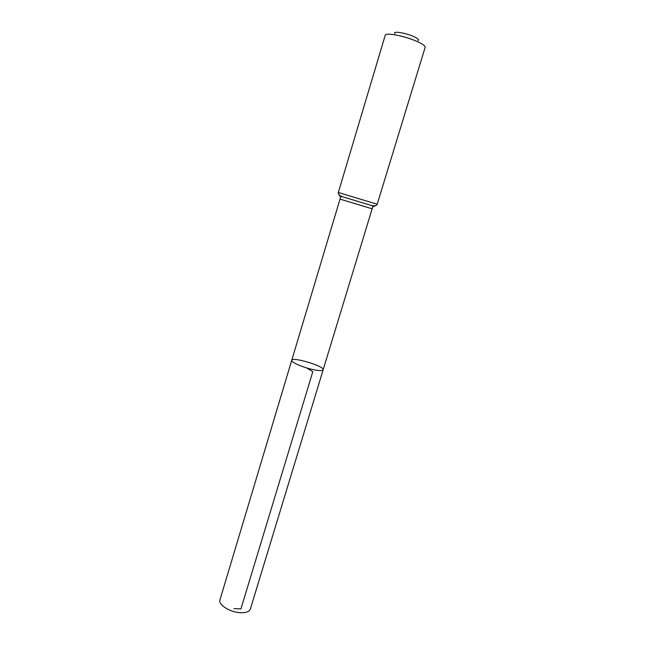 <?xml version="1.0" encoding="UTF-8"?>
<svg xmlns="http://www.w3.org/2000/svg" width="645" height="645" viewBox="0 0 645 645"><rect width="100%" height="100%" fill="white"/><g stroke="black" fill="none" stroke-linecap="round" stroke-linejoin="round"><path stroke-width="0.97" d="M313.414 369.666C303.206 367.61 290.669 362.159 291.733 360.305C292.209 356.443 324.903 366.312 323.153 369.795C322.556 370.883 319.307 370.843 313.414 369.666C303.206 367.61 290.669 362.159 291.733 360.305L219.953 599.874C218.066 604.559 229.523 612.032 239.811 612.669C245.753 613 249.276 611.799 250.365 609.057L323.153 369.795C322.556 370.883 319.307 370.843 313.414 369.666M418.016 40.627C419.589 39.813 417.71 38.273 412.381 36.007C403.883 32.476 392.41 30.968 394.877 33.645M338.327 192.492L377.212 204.231L425.16 47.311C425.313 45.706 421.87 43.441 414.824 40.522C402.553 35.475 385.396 32.484 385.234 35.249L338.327 192.492C337.658 194.234 341.012 196.58 343.487 197.048C338.173 195.475 337.811 195.403 342.406 196.83M306.585 367.908L312.817 371.649L240.948 608.904L233.917 608.582M371.415 205.586C376.027 206.94 375.688 206.803 370.391 205.166C372.092 205.642 372.883 206.311 372.745 207.182L372.133 208.811L340.028 199.112L291.733 360.305M377.212 204.231C376.809 206.053 372.713 206.15 370.391 205.166L343.487 197.048C341.81 196.499 340.786 196.628 340.415 197.418L340.028 199.112M372.133 208.811L323.153 369.795"/></g></svg>
